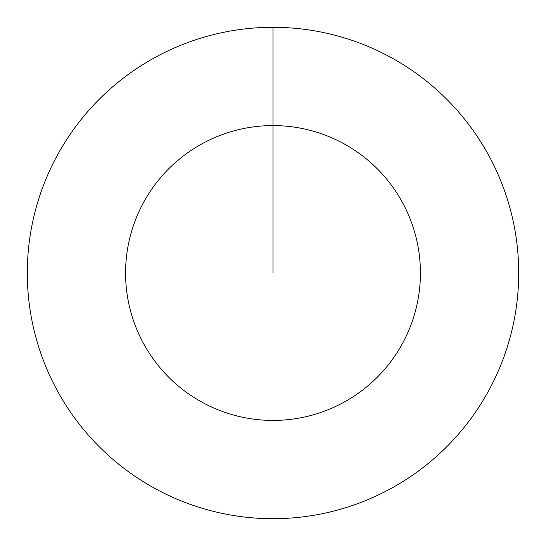<?xml version="1.0" encoding="UTF-8"?>
<svg xmlns="http://www.w3.org/2000/svg" width="546" height="546" viewBox="0 0 546 546"><rect width="100%" height="100%" fill="white"/><g stroke="black" fill="none" stroke-linecap="round" stroke-linejoin="round"><path stroke-width="0.82" d="M273 27.3A245.7 245.7 0 0 1 518.7 273A245.7 245.7 0 0 1 273 518.7A245.7 245.7 0 0 1 27.3 273A245.7 245.7 0 0 1 273 27.3L273 125.58A147.42 147.42 0 0 1 420.42 273A147.42 147.42 0 0 1 273 420.42A147.42 147.42 0 0 1 125.58 273A147.42 147.42 0 0 1 273 125.58L273 273"/></g></svg>
